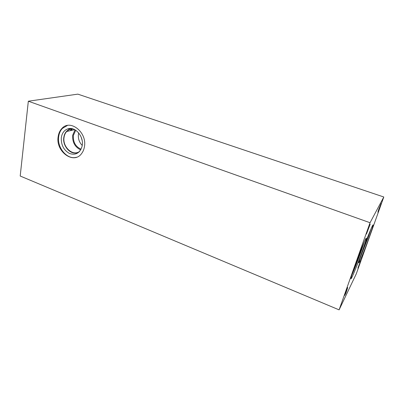 <?xml version="1.0" encoding="UTF-8"?>
<svg xmlns="http://www.w3.org/2000/svg" width="404" height="404" viewBox="0 0 404 404"><rect width="100%" height="100%" fill="white"/><g stroke="black" fill="none" stroke-linecap="round" stroke-linejoin="round"><path stroke-width="0.61" d="M347.733 287.471L346.021 292.824L344.779 295.395L347.733 287.471M346.021 292.824L344.945 294.93M346.092 292.466L345.97 292.804M359.363 264.307L358.338 267.074L359.075 264.792M357.883 268.099L360.615 260.928L357.883 268.099M358.383 267.165L357.894 268.054M359.585 263.666L359.353 264.302M358.439 266.857L358.338 267.145M383.8 196.995L370.049 222.725L339.102 309.863L20.2 176.023L28.331 101.207L77.846 94.137L383.8 196.995L356.227 273.962L339.102 309.863M367.489 230.694L370.185 224.205L366.463 234.012L367.489 230.694M378.846 209.09L381.154 203.459L380.154 206.611L377.856 212.216L378.846 209.09M354.838 266.16C359.732 252.298 366.585 235.784 366.317 238.355C366.191 239.718 364.842 244.026 362.272 251.273C357.56 264.554 350.818 280.916 350.97 278.558C351.056 277.351 352.344 273.215 354.838 266.16M362.59 250.632C367.135 237.825 373.276 222.912 373.054 225.104C372.927 226.376 371.604 230.558 369.079 237.643C364.691 249.965 358.651 264.726 358.777 262.711C358.863 261.59 360.136 257.56 362.59 250.632M76.508 157.242C67.407 160.166 56.848 147.834 58.691 136.602C59.146 133.29 60.373 130.568 62.367 128.432L67.448 125.447M58.146 136.734C58.6 133.421 59.827 130.689 61.822 128.553C70.049 118.746 87.224 132.209 84.446 146.612C84.037 149.263 83.118 151.54 81.689 153.444C73.791 164.888 55.53 151.641 58.146 136.734M82.229 145.44L82.057 146.374C79.896 153.081 75.74 155.464 69.584 153.52C63.721 150.248 60.964 144.935 61.322 137.592C62.07 132.987 64.302 130.063 68.013 128.81C75.225 126.336 83.896 136.411 82.229 145.44C79.245 142.334 77.977 138.617 78.427 134.29L78.704 132.951M79.376 151.677C72.654 156.808 62.115 147.021 63.807 137.37C64.145 134.971 65.029 132.982 66.463 131.411L70.084 129.164L72.912 128.911M75.003 153.02C68.65 153.227 62.615 144.768 63.812 137.37C64.15 134.971 65.034 132.982 66.468 131.411C68.236 129.563 70.382 128.73 72.907 128.906M79.775 151.222C73.235 156.853 62.327 147.152 64.049 137.395C64.382 135.032 65.256 133.073 66.665 131.522C68.539 129.573 70.821 128.765 73.498 129.108M80.709 149.889C74.982 147.162 72.306 142.294 72.669 135.284L75.018 129.815M81.088 149.182C75.609 146.758 73.028 142.208 73.351 135.537L75.725 130.245M82.138 140.506L81.224 137.264M361.105 254.874L369.488 232.512M353.222 270.811L360.257 253.015L362.711 245.582M359.752 258.974L368.185 237.315L371.17 228.528M361.1 254.894L369.498 232.492M351.818 275.134C354.601 268.872 357.767 260.797 361.322 250.914L364.504 241.415M353.217 270.832L360.262 253.015L362.721 245.566M70.326 130.674L71.452 129.068M71.594 128.896L71.811 128.644M71.059 130.502L72.225 129.017M70.73 130.583L70.801 129.947M370.049 222.725L28.331 101.207M61.822 128.553L62.367 128.432M70.084 129.164L68.013 128.81M66.665 131.522L74.725 129.654"/></g></svg>
